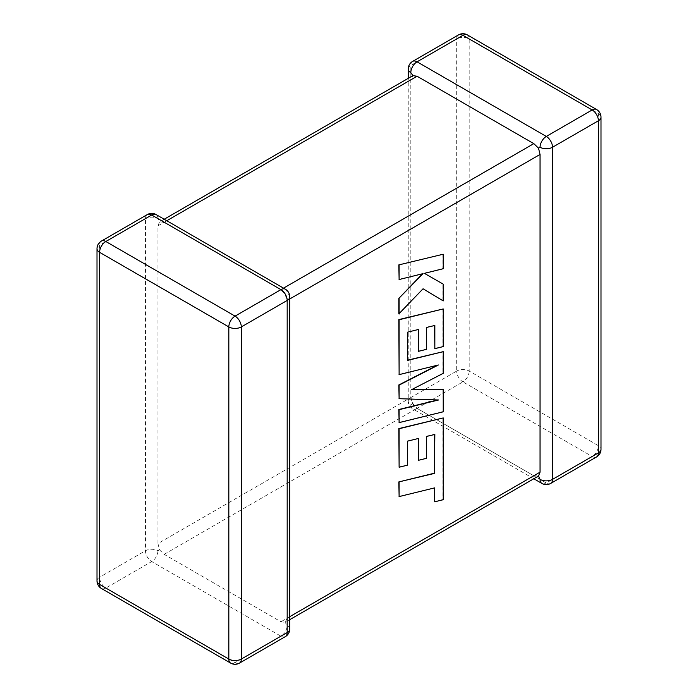 <?xml version="1.0" encoding="UTF-8"?>
<svg xmlns="http://www.w3.org/2000/svg" width="698" height="698" viewBox="0 0 698 698"><rect width="100%" height="100%" fill="white"/><g stroke="black" fill="none" stroke-linecap="round" stroke-linejoin="round"><path stroke-width="0.52" stroke-dasharray="3.49 2.62" d="M408.234 69.032A8.83 5.095 180 0 1 410.817 65.429L456.693 38.94L456.693 371.066L410.817 397.555A8.83 5.095 0 0 0 408.234 401.158A8.83 5.095 0 0 0 410.817 404.761L412.919 403.549L410.817 397.555L410.817 79.842L412.919 75.637M412.649 61.38A8.83 5.095 -120 0 0 410.817 65.429L410.817 397.555L157.949 543.55L157.949 225.838L410.817 79.842M157.949 543.55L159.502 549.858L157.949 550.757A8.83 5.095 0 0 0 145.463 550.757L99.587 577.237L99.587 245.111L145.463 218.631A8.83 5.095 180 0 1 157.949 218.631L159.502 221.955L157.949 225.838M159.502 549.858L164.187 554.36L280.936 621.761L285.081 622.363L287.183 618.158L287.183 300.445L285.081 294.451L280.936 289.635L283.528 288.143M164.187 554.36L417.064 408.365L533.813 475.766L280.936 621.761M166.77 220.743L164.187 222.234L280.936 289.635M289.766 628.968A8.83 5.095 180 0 0 287.183 625.364L285.081 622.363L289.766 619.65M289.766 296.842A8.83 5.095 -0 0 0 287.183 293.239L285.081 294.451M164.187 222.234L159.502 221.955L164.187 219.242M538.498 476.045L533.813 475.766M410.817 397.555A8.83 5.095 -120 0 0 417.064 408.365L462.931 381.876L592.166 456.492L546.298 482.972L417.064 408.365L412.919 403.549M398.837 496.435L434.435 487.919M434.435 501.644L442.951 499.55L442.951 417.77M398.837 467.075L407.231 464.981L407.231 440.996L418.198 438.51M418.198 460.148L426.347 458.124L426.347 436.259L434.557 434.278M443.23 411.794L442.951 389.283M412.029 389.432L442.951 373.194L442.951 351.495M407.51 360.194L407.231 332.021L418.198 329.535M418.198 351.164L426.347 349.148L426.347 327.283L434.557 325.53M434.557 348.511L442.951 346.417L442.951 308.778M398.837 374.477L437.253 365.263M398.837 398.541L437.759 399.945M398.837 422.456L442.951 411.628M398.837 279.375L422.499 273.773M398.837 313.908L423.067 288.78M442.951 300.751L442.951 283.99M424.14 273.197L442.951 268.564L442.951 254.055M147.287 214.583A8.83 5.095 60 0 0 145.463 218.631L145.463 550.757A8.83 5.095 60 0 0 151.702 561.567L280.936 636.183L235.069 662.664L105.834 588.048L151.702 561.567A8.83 5.095 -60 0 0 157.949 550.757M287.183 618.158L289.766 616.666M289.766 298.953L287.183 300.445M596.581 456.928A8.83 5.095 -120 0 1 592.166 456.492A8.83 5.095 -60 0 0 598.413 445.682L469.178 371.066L469.178 38.94L598.413 113.556L598.413 445.682A8.83 5.095 180 0 1 600.995 449.285M239.484 663.1A8.83 5.095 60 0 1 235.069 662.664A8.83 5.095 -60 0 1 230.654 663.1M97.005 580.841A8.83 5.095 180 0 1 99.587 577.237A8.83 5.095 60 0 0 105.834 588.048A8.83 5.095 -60 0 1 101.419 588.484M101.419 241.072A8.83 5.095 60 0 0 99.587 245.111A8.83 5.095 0 0 0 97.005 248.715M285.351 636.62A8.83 5.095 60 0 1 280.936 636.183A8.83 5.095 -60 0 0 287.183 625.364M285.351 289.199A8.83 5.095 -60 0 1 287.183 293.239M156.116 214.583A8.83 5.095 -60 0 1 157.949 218.631M600.995 117.159A8.83 5.095 0 0 0 598.413 113.556A8.83 5.095 -60 0 0 596.581 109.516M541.884 483.417A8.83 5.095 -60 0 0 546.298 482.972A8.83 5.095 -120 0 0 550.713 483.417M469.178 371.066A8.83 5.095 -60 0 1 462.931 381.876A8.83 5.095 -120 0 1 456.693 371.066A8.83 5.095 180 0 1 469.178 371.066M467.346 34.9A8.83 5.095 -60 0 1 469.178 38.94A8.83 5.095 0 0 0 456.693 38.94A8.83 5.095 -120 0 1 458.516 34.9M417.064 408.365A8.83 5.095 -60 0 1 412.649 408.801A8.83 5.095 -60 0 1 410.817 404.761M533.813 478.758L412.649 408.801A8.83 8.83 0 0 1 408.234 401.158L408.234 78.35"/><path stroke-width="1.05" d="M540.051 479.369A8.83 5.095 -60 0 0 541.884 483.417A8.83 8.83 0 0 0 550.713 483.417A8.83 5.095 -120 0 0 552.537 479.369L598.413 452.889L598.413 120.763L552.537 147.243L552.537 479.369A8.83 5.095 180 0 1 540.051 479.369L538.498 476.045L289.766 619.65M289.766 616.666L540.051 472.162L538.498 476.045M540.051 147.243A8.83 5.095 -60 0 1 546.298 136.433L592.166 109.952L462.931 35.336L417.064 61.817L546.298 136.433A8.83 5.095 -120 0 1 552.537 147.243A8.83 5.095 0 0 1 540.051 147.243L538.498 148.142L540.051 154.45L289.766 298.953M408.234 78.35L408.234 69.032A8.83 5.095 180 0 0 410.817 72.636L412.919 75.637L417.064 76.239L533.813 143.64L538.498 148.142M540.051 472.162L540.051 154.45M434.557 434.514L434.435 473.183L398.837 481.917L399.116 496.592L434.714 487.858L434.714 501.801L434.435 487.919M434.714 501.801L443.23 499.716L443.23 417.928L399.116 428.747L399.116 467.241L407.51 465.138L407.51 441.162L418.468 438.449L418.468 460.305L426.626 458.289L426.626 436.425L434.837 434.444L434.435 473.183M434.714 473.349L398.837 481.917M399.116 482.082L399.116 496.592M443.23 417.928L398.837 428.589L399.116 467.241M418.198 438.51L418.468 460.305M443.23 389.449L411.715 389.589L443.23 373.351L443.23 351.661L407.51 360.43L407.51 332.187L418.468 329.465L418.468 351.33L426.626 349.305L426.626 327.441L434.837 325.46L434.837 348.668L443.23 346.574L443.23 308.944L399.116 319.754L399.116 374.634L438.388 364.984L399.116 385.113L399.116 398.698L438.58 399.971L399.116 409.674L399.116 422.613L443.23 411.794L443.23 389.449L412.029 389.432M443.23 351.661L407.51 360.194M418.198 329.535L418.468 351.33M434.557 325.53L434.837 348.668M443.23 308.944L398.837 319.588L399.116 374.634M437.253 365.263L398.837 384.956L399.116 398.698M437.759 399.945L398.837 409.508L399.116 422.613M443.23 300.917L443.23 284.147L424.419 273.354L443.23 268.721L443.23 254.22L398.837 264.891L399.116 279.532L423.067 273.633L398.837 298.404L398.837 313.908L423.067 288.771L443.23 300.917L423.067 288.78M443.23 254.22L398.837 264.891M399.116 265.048L399.116 279.532M422.499 273.773L398.837 298.404M399.116 298.57L399.116 314.065M443.23 284.147L424.419 273.354M417.064 76.239L166.77 220.743M283.528 288.143L533.813 143.64M280.936 289.635L151.702 215.028L105.834 241.508L235.069 316.124L280.936 289.635A8.83 5.095 60 0 1 287.183 300.445L241.307 326.934L241.307 659.06L287.183 632.571L287.183 300.445A8.83 5.095 -0 0 0 289.766 296.842A8.83 8.83 0 0 0 285.351 289.199A8.83 5.095 -60 0 0 280.936 289.635M99.587 252.318L99.587 584.444L228.822 659.06L228.822 326.934L99.587 252.318A8.83 5.095 -60 0 1 105.834 241.508A8.83 5.095 60 0 0 101.419 241.072A8.83 8.83 0 0 0 97.005 248.715A8.83 5.095 0 0 0 99.587 252.318M228.822 326.934A8.83 5.095 0 0 0 241.307 326.934A8.83 5.095 60 0 0 235.069 316.124A8.83 5.095 -60 0 0 228.822 326.934M239.484 663.1A8.83 5.095 60 0 0 241.307 659.06A8.83 5.095 180 0 1 228.822 659.06A8.83 5.095 -60 0 0 230.654 663.1A8.83 8.83 0 0 0 239.484 663.1L285.351 636.62A8.83 8.83 0 0 0 289.766 628.968A8.83 5.095 180 0 1 287.183 632.571A8.83 5.095 60 0 1 285.351 636.62M99.587 584.444A8.83 5.095 180 0 1 97.005 580.841A8.83 8.83 0 0 0 101.419 588.484A8.83 5.095 -60 0 1 99.587 584.444M101.419 241.072L147.287 214.583A8.83 5.095 60 0 1 151.702 215.028A8.83 5.095 -60 0 1 156.116 214.583L285.351 289.199M600.995 449.285A8.83 5.095 180 0 1 598.413 452.889A8.83 5.095 -120 0 1 596.581 456.928A8.83 8.83 0 0 0 600.995 449.285L600.995 117.159A8.83 8.83 0 0 0 596.581 109.516A8.83 5.095 -60 0 0 592.166 109.952A8.83 5.095 -120 0 1 598.413 120.763A8.83 5.095 0 0 0 600.995 117.159M467.346 34.9A8.83 8.83 0 0 0 458.516 34.9A8.83 5.095 -120 0 1 462.931 35.336A8.83 5.095 -60 0 1 467.346 34.9L596.581 109.516M410.817 72.636A8.83 5.095 -60 0 1 417.064 61.817A8.83 5.095 -120 0 0 412.649 61.38L458.516 34.9M97.005 248.715L97.005 580.841M101.419 588.484L230.654 663.1M289.766 628.968L289.766 296.842M156.116 214.583A8.83 8.83 0 0 0 147.287 214.583M550.713 483.417L596.581 456.928M541.884 483.417L533.813 478.758M412.649 61.38A8.83 8.83 0 0 0 408.234 69.032M412.919 75.637L164.187 219.242"/></g></svg>
